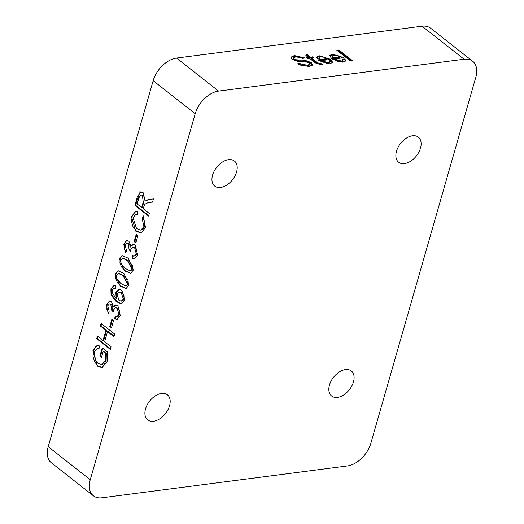 <?xml version="1.0" encoding="UTF-8"?>
<svg xmlns="http://www.w3.org/2000/svg" width="524" height="524" viewBox="0 0 524 524"><rect width="100%" height="100%" fill="white"/><g stroke="black" fill="none" stroke-linecap="round" stroke-linejoin="round"><path stroke-width="0.79" d="M475.792 77.29L370.835 443.317A23.305 14.731 -51.8 0 1 347.471 465.928L101.951 497.8A23.305 14.731 -51.8 0 1 93.377 495.789A23.305 14.731 -51.8 0 1 90.246 479.742L195.197 113.715A23.305 14.731 -51.8 0 1 218.567 91.104L464.087 59.232A23.305 14.731 -51.8 0 1 472.661 61.242A23.305 14.731 -51.8 0 1 475.792 77.29M140.76 230.147L143.91 226.564L142.083 218.128L143.281 215.895L145.528 227.56L140.995 232.983L135.742 231.123L131.439 216.438L135.631 211.624L137.615 211.847L137.314 214.729L135.703 214.565L132.972 217.709L136.495 228.451L140.76 230.147L143.026 229.283L144.617 226.479L144.794 222.117L142.783 218.036L143.661 216.405M137.34 214.486L135.703 214.565M141.336 232.925L136.443 231.032L133.063 226.938L131.603 221.731L132.14 216.347L134.596 212.24L135.991 211.598M142.083 218.128L142.783 218.036M111.632 327.29L110.498 326.4L112.463 319.542M111.913 319.109L113.597 320.433L111.481 327.814L109.798 326.491L111.913 319.109M109.798 326.491L110.498 326.4M99.874 356.084L102.239 347.825L107.289 351.794L107.106 361.547L101.957 367.651L97.261 366.027L92.951 350.661L96.992 345.512L99.291 345.866L99.069 348.539L97.326 348.316L94.503 351.859L95.381 360.374L97.916 363.276L101.774 364.75L105.429 360.414L105.652 353.608L103.13 351.624L101.486 357.348L99.874 356.084L100.575 355.993L102.796 348.257M101.636 356.824L100.575 355.993M102.658 367.566L97.968 365.935L94.589 361.822L93.01 356.379L93.652 350.569L95.224 347.117L97.353 345.486M103.13 351.624L103.831 351.532L106.352 353.517L105.652 353.608M101.774 364.75L104.499 363.499L106.13 360.322L106.352 353.517M99.088 348.277L97.326 348.316M121.666 303.737L116.898 301.51L111.756 294.894L111.605 288.757L114.173 285.442M116.236 298.713L115.778 292.536L118.941 289.215L121.85 290.237L124.751 300.01L121.326 303.802L116.197 301.601L111.055 294.986L110.905 288.848L113.819 285.462L115.889 285.973L115.346 288.455L113.636 288.233L112.228 290.08L112.103 292.438L116.236 298.713L116.937 298.621L116.479 292.444L119.295 289.189M115.411 288.148L113.636 288.233M121.28 301.156L123.081 300.553L124.064 298.896L123.959 295.608L121.948 292.693L119.125 291.999L117.114 294.187L118.948 300.39L121.28 301.156L123.363 298.988L121.247 292.785L119.125 291.999M96.685 338.661L97.425 336.074L103.025 340.476L105.927 330.356L100.326 325.954L101.067 323.367L114.704 334.083L113.957 336.67L107.538 331.62L104.636 341.74L111.055 346.79L110.315 349.377L96.685 338.661L97.385 338.57L97.975 336.506M110.466 348.853L97.385 338.57M103.025 340.476L103.726 340.384L106.627 330.264L101.027 325.863L101.617 323.799M105.927 330.356L106.627 330.264M100.326 325.954L101.027 325.863M107.538 331.62L108.239 331.528L114.108 336.146M126.317 288.495L120.933 285.973L117.238 282.194L115.575 278.296L115.797 274.131L117.029 271.727L118.463 270.843M125.675 285.993L126.435 285.894L128.341 283.988L128.02 280.353L123.874 275.722L119.138 273.318L118.437 273.41L116.472 275.342L116.688 278.742L120.939 283.595L125.675 285.993L127.64 284.08L123.173 275.814L118.437 273.41M123.88 273.345L129.009 285.161L125.976 288.56L120.232 286.065L115.097 274.222L118.097 270.869L123.88 273.345M113.498 306.717L115.627 304.896L117.9 305.708L120.271 315.631L116.931 319.411L114.651 318.815L115.116 316.247L116.983 316.64L118.896 314.531L117.199 308.276L115.522 307.699L113.453 310.018L113.158 311.846L111.763 310.437L112.601 309.979L112.83 306.776L111.468 304.202L109.444 303.841L107.715 305.82L109.169 311.282L108.18 313.437L106.333 304.785L109.398 301.202L111.501 301.85L113.498 306.717L114.199 306.625L115.981 304.883M114.651 318.815L115.352 318.723L115.758 316.496M116.983 316.64L118.273 316.365L119.596 314.439L119.596 310.935L117.9 308.184L115.522 307.699M113.236 311.125L112.463 310.352M111.763 310.437L110.767 304.293L109.444 303.841M117.278 319.345L115.352 318.723M108.461 312.835L106.85 309.298L107.034 304.693L108.357 302.132L109.758 301.182M130.686 273.325L124.581 270.901L119.446 259.059L122.446 255.705L128.229 258.181L133.358 269.998L130.686 273.325L125.282 270.81L121.588 267.037L119.924 263.14L120.147 258.974L121.378 256.563L122.812 255.679M130.018 270.836L130.784 270.731L132.69 268.825L132.369 265.196L128.223 260.559L123.487 258.155L122.786 258.247L120.815 260.179L121.037 263.579L125.288 268.432L130.018 270.836L131.983 268.917L127.522 260.651L122.786 258.247M134.137 241.603L136.253 234.221L137.936 235.545L135.821 242.926L134.137 241.603L134.838 241.512L136.81 234.654M135.971 242.402L134.838 241.512M134.668 258.692L132.742 258.077L133.148 255.85M130.889 246.064L133.017 244.249L135.29 245.062L137.661 254.985L134.321 258.764L132.041 258.168L132.507 255.601L134.373 255.994L136.286 253.885L134.589 247.629L132.913 247.053L130.843 249.372L130.548 251.199L129.153 249.791L128.157 243.647L126.834 243.195L125.105 245.173L126.559 250.636L125.57 252.791L123.723 244.138L126.788 240.555L128.891 241.204L130.889 246.064L131.59 245.979L133.371 244.23M125.852 252.182L124.24 248.651L124.424 244.046L125.747 241.485L127.149 240.536M130.627 250.479L129.854 249.699L130.221 246.129L128.858 243.555L126.834 243.195M134.373 255.994L135.664 255.712L136.987 253.793L136.987 250.289L135.29 247.538L132.913 247.053M132.041 258.168L132.742 258.077M129.153 249.791L129.854 249.699M152.55 202.094L148.253 202.559L144.559 204.34L143.222 208.722L149.281 213.484L148.541 216.071L134.904 205.362L135.605 205.27L139.594 192.937L141.022 191.869M148.692 215.547L135.605 205.27M134.904 205.362L137.386 196.703L140.661 191.889L143.104 192.675L145.24 201.078L149.491 199.258M145.24 201.078L147.061 199.972M146.353 200.063L153.467 198.891L152.543 202.12L149.661 202.388M138.925 197.777L137.157 203.954L141.663 207.497L143.255 201.95L142.338 195.341L141.028 194.895L138.925 197.777M141.663 207.497L142.364 207.406L144.5 198.891L144.113 196.729L143.039 195.249L141.028 194.895M90.246 479.742L48.208 446.71L153.165 80.683L195.197 113.715M337.692 50.933L338.668 50.808L351.447 60.85M338.897 49.99L352.534 60.705L350.464 60.974L336.834 50.258L338.897 49.99L338.668 50.808M331.875 60.666L332.491 62.454L329.707 63.869L318.821 60.64L316.568 57.234L319.273 55.773L329.956 59.101L330.395 59.448L321.297 60.633L321.061 61.446L328.103 63.607L329.557 62.965L329.871 61.976L329.517 60.771L331.875 60.666L331.646 61.478L332.301 62.841M316.522 57.66L319.037 56.585L324.382 57.129L329.308 59.592M329.878 61.557L331.646 61.478M319.044 57.751L318.802 58.583L319.804 60.352L326.616 59.467L326.852 58.655L324.186 57.28L320.655 56.854L319.044 57.751L320.04 59.54L326.852 58.655M320.04 59.54L319.804 60.352M321.297 60.633L328.332 62.788L329.871 61.976M296.047 59.782L305.007 60.299L311.197 62.539L312.468 64.858L309.055 66.561L297.259 63.869L299.217 63.476L298.981 64.295L301.366 65.526L307.11 66.122L309.651 64.976L309.887 64.164L309.206 62.945L305.309 61.688L297.508 61.301L292.156 59.284L290.964 57.155L294.337 55.557L304.752 57.935L302.754 58.321L296.021 56.795L293.597 57.81L294.18 58.911L296.047 59.782L295.811 60.594L304.778 61.111L310.961 63.358L312.271 65.245M298.13 64.459L298.981 64.295M299.217 63.476L307.346 65.303L309.887 64.164M290.938 57.588L294.108 56.369L297.901 56.323L303.619 58.151M293.597 57.81L293.361 58.623L293.944 59.723L295.811 60.594M344.956 58.97L345.565 60.758L342.781 62.173L331.895 58.943L329.648 55.537L332.347 54.077L343.037 57.398L343.469 57.751L334.371 58.937L334.135 59.749L337.764 61.557L341.176 61.904L342.631 61.269L342.945 60.28L342.591 59.074L344.956 58.97L344.72 59.782L345.375 61.138M329.596 55.963L332.111 54.889L337.456 55.433L342.382 57.895M342.951 59.86L344.72 59.782M332.118 56.055L331.882 56.887L332.878 58.655L339.696 57.771L339.925 56.959L337.266 55.583L333.729 55.151L332.118 56.055L333.113 57.843L339.925 56.959M333.113 57.843L332.878 58.655M334.371 58.937L341.412 61.092L342.945 60.28M308.328 57.398L305.885 55.479L306.94 54.417L310.391 57.129L312.455 56.861L313.758 57.882L311.688 58.151L317.478 62.697L320.02 63.62L320.845 63.45L322.627 64.576L321.205 64.897L315.317 62.893L309.625 58.419L308.099 58.616L306.795 57.594L308.328 57.398L307.654 58.269M320.845 63.45L320.609 64.262L321.533 64.845M311.688 58.151L311.459 58.963L317.243 63.509L319.784 64.439L320.609 64.262M312.455 56.861L312.225 57.673L312.664 58.02M310.391 57.129L310.156 57.941L312.225 57.673M306.94 54.417L306.71 55.23L310.156 57.941M306.206 55.734L306.71 55.23M218.567 91.104L176.529 58.072L422.049 26.2L464.087 59.232M48.208 446.71A23.305 14.731 128.2 0 0 51.339 462.757L93.377 495.789M176.529 58.072A23.305 14.731 128.2 0 0 153.165 80.683M472.661 61.242L430.623 28.211A23.305 14.731 128.2 0 0 422.049 26.2M220.584 187.481A15.943 10.074 -51.8 0 1 214.722 186.105A15.943 10.074 -51.8 0 1 216.648 167.346A15.943 10.074 -51.8 0 1 234.418 161.038A15.943 10.074 -51.8 0 1 234.948 176.005A15.943 10.074 -51.8 0 1 220.584 187.481M404.508 163.606A15.943 10.074 -51.8 0 1 398.646 162.23A15.943 10.074 -51.8 0 1 400.578 143.471A15.943 10.074 -51.8 0 1 418.349 137.157A15.943 10.074 -51.8 0 1 418.879 152.13A15.943 10.074 -51.8 0 1 404.508 163.606M337.476 397.375A15.943 10.074 -51.8 0 1 331.62 396A15.943 10.074 -51.8 0 1 333.546 377.241A15.943 10.074 -51.8 0 1 351.316 370.926A15.943 10.074 -51.8 0 1 351.846 385.9A15.943 10.074 -51.8 0 1 337.476 397.375M153.552 421.25A15.943 10.074 -51.8 0 1 147.689 419.875A15.943 10.074 -51.8 0 1 149.615 401.115A15.943 10.074 -51.8 0 1 167.385 394.801A15.943 10.074 -51.8 0 1 167.916 409.775A15.943 10.074 -51.8 0 1 153.552 421.25M143.91 226.564L144.617 226.479M131.439 216.438L132.14 216.347M135.742 231.123L136.443 231.032M97.261 366.027L97.968 365.935M92.951 350.661L93.652 350.569M105.429 360.414L106.13 360.322M123.363 298.988L124.064 298.896M121.247 292.785L121.948 292.693M115.778 292.536L116.479 292.444M116.197 301.601L116.898 301.51M111.055 294.986L111.756 294.894M110.905 288.848L111.605 288.757M127.64 284.08L128.341 283.988M123.173 275.814L123.874 275.722M120.232 286.065L120.933 285.973M115.097 274.222L115.797 274.131M118.896 314.531L119.596 314.439M117.199 308.276L117.9 308.184M111.894 310.07L112.601 309.979M110.767 304.293L111.468 304.202M106.333 304.785L107.034 304.693M131.983 268.917L132.69 268.825M127.522 260.651L128.223 260.559M124.581 270.901L125.282 270.81M119.446 259.059L120.147 258.974M128.157 243.647L128.858 243.555M123.723 244.138L124.424 244.046M129.284 249.424L129.991 249.332M134.589 247.629L135.29 247.538M136.286 253.885L136.987 253.793M137.386 196.703L138.094 196.611M142.338 195.341L143.039 195.249M143.255 201.95L143.956 201.858M329.956 59.101L329.838 59.52M319.273 55.773L319.037 56.585M328.332 62.788L328.103 63.607M307.346 65.303L307.11 66.122M294.337 55.557L294.108 56.369M311.197 62.539L310.961 63.358M305.007 60.299L304.778 61.111M294.18 58.911L293.944 59.723M343.037 57.398L342.912 57.823M332.347 54.077L332.111 54.889M341.412 61.092L341.176 61.904M320.02 63.62L319.784 64.439M317.478 62.697L317.243 63.509M148.96 202.467L148.253 202.559"/></g></svg>
